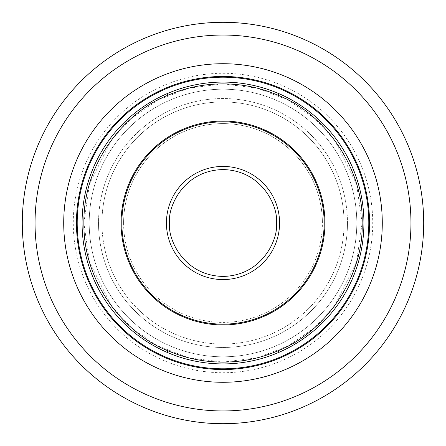 <?xml version="1.0" encoding="UTF-8"?>
<svg xmlns="http://www.w3.org/2000/svg" width="446" height="446" viewBox="0 0 446 446"><rect width="100%" height="100%" fill="white"/><g stroke="black" fill="none" stroke-linecap="round" stroke-linejoin="round"><path stroke-width="0.33" stroke-dasharray="2.23 1.67" d="M223 73.272A149.728 149.728 0 0 1 372.728 223A149.728 149.728 0 0 1 223 372.728A149.728 149.728 0 0 1 73.272 223A149.728 149.728 0 0 1 223 73.272M423.7 223A200.7 200.7 0 0 0 223 22.3A200.7 200.7 0 0 0 22.3 223A200.7 200.7 0 0 0 223 423.7A200.7 200.7 0 0 0 423.7 223M223 382.283A159.283 159.283 0 0 0 382.283 223A159.283 159.283 0 0 0 223 63.717A159.283 159.283 0 0 0 63.717 223A159.283 159.283 0 0 0 223 382.283M223 356.8A133.8 133.8 0 0 0 356.8 223A133.8 133.8 0 0 0 223 89.2A133.8 133.8 0 0 0 89.2 223A133.8 133.8 0 0 0 223 356.8A133.8 133.8 0 0 0 356.8 223A133.8 133.8 0 0 0 223 89.2A133.8 133.8 0 0 0 89.2 223A133.8 133.8 0 0 0 223 356.8M168.493 86.97A146.544 146.544 0 0 0 76.456 223A146.544 146.544 0 0 1 223 76.456A146.544 146.544 0 0 1 369.544 223A146.544 146.544 0 0 0 223 76.456A146.544 146.544 0 0 0 76.456 223A146.544 146.544 0 0 0 223 369.544A146.544 146.544 0 0 0 369.544 223A146.544 146.544 0 0 1 223 369.544A146.544 146.544 0 0 1 76.456 223A146.544 146.544 0 0 1 223 76.456A146.544 146.544 0 0 1 278.382 358.673M347.473 223A124.473 124.473 0 0 0 223 98.527A124.473 124.473 0 0 0 98.527 223A124.473 124.473 0 0 1 223 98.527A124.473 124.473 0 0 1 347.473 223A124.473 124.473 0 0 1 223 347.473A124.473 124.473 0 0 1 98.527 223A124.473 124.473 0 0 0 223 347.473A124.473 124.473 0 0 0 347.473 223M101.944 223A121.056 121.056 0 0 1 223 101.944A121.056 121.056 0 0 1 344.056 223A121.056 121.056 0 0 0 223 101.944A121.056 121.056 0 0 0 101.944 223A121.056 121.056 0 0 0 223 344.056A121.056 121.056 0 0 0 344.056 223A121.056 121.056 0 0 1 223 344.056A121.056 121.056 0 0 1 101.944 223M123.603 223A99.397 99.397 0 0 0 223 322.397A99.397 99.397 0 0 0 322.397 223A99.397 99.397 0 0 0 223 123.603A99.397 99.397 0 0 0 123.603 223A99.397 99.397 0 0 0 223 322.397A99.397 99.397 0 0 0 322.397 223A99.397 99.397 0 0 0 223 123.603A99.397 99.397 0 0 0 123.603 223A99.397 99.397 0 0 1 223 123.603A99.397 99.397 0 0 1 322.397 223M83.881 223L89.451 184.047L111.706 139.531L131.525 118.184L157.533 100.25L188.758 88.163L223 83.881L257.242 88.163L288.467 100.25L314.475 118.184L334.294 139.531L356.549 184.047L362.119 223L356.549 261.953L334.294 306.469L314.475 327.816L288.467 345.75L257.242 357.837L223 362.119L188.758 357.837L157.533 345.75L131.525 327.816L111.706 306.469L89.451 261.953L83.881 223M82.081 223A140.919 140.919 0 0 1 223 82.081A140.919 140.919 0 0 1 363.919 223A140.919 140.919 0 0 1 223 363.919A140.919 140.919 0 0 1 82.081 223M368.797 223A145.797 145.797 0 0 0 223 77.203A145.797 145.797 0 0 0 77.203 223A145.797 145.797 0 0 0 223 368.797A145.797 145.797 0 0 0 368.797 223"/><path stroke-width="0.67" d="M223 22.3A200.7 200.7 0 0 0 22.3 223A200.7 200.7 0 0 0 223 423.7A200.7 200.7 0 0 0 423.7 223A200.7 200.7 0 0 0 223 22.3M223 410.956A187.956 187.956 0 0 0 410.956 223A187.956 187.956 0 0 0 223 35.044A187.956 187.956 0 0 0 35.044 223A187.956 187.956 0 0 0 223 410.956M223 382.283A159.283 159.283 0 0 0 382.283 223A159.283 159.283 0 0 0 223 63.717A159.283 159.283 0 0 0 63.717 223A159.283 159.283 0 0 0 223 382.283M76.456 223A146.544 146.544 0 0 0 278.382 358.673A146.544 146.544 0 0 0 369.544 223A146.544 146.544 0 0 0 168.493 86.97A146.544 146.544 0 0 0 223 369.544A146.544 146.544 0 0 1 168.493 86.97A146.544 146.544 0 0 1 369.544 223A146.544 146.544 0 0 0 168.493 86.97M223 121.853A101.147 101.147 0 0 0 121.853 223A101.147 101.147 0 0 0 223 324.147A101.147 101.147 0 0 0 324.147 223A101.147 101.147 0 0 0 223 121.853M167.25 95.544C128.426 110.43 83.14 159.885 83.881 223C83.14 286.109 128.42 335.57 167.25 350.456A139.119 139.119 0 0 0 278.75 350.456C326.996 331.462 364.064 274.491 362.119 223C364.064 171.515 327.002 114.538 278.75 95.544A139.119 139.119 0 0 0 167.25 95.544L167.997 93.259A140.919 140.919 0 0 0 167.997 352.741L167.25 350.456M278.382 358.673A146.544 146.544 0 0 1 223 369.544A146.544 146.544 0 0 0 369.544 223M324.944 223A101.944 101.944 0 0 1 223 324.944A101.944 101.944 0 0 1 121.056 223A101.944 101.944 0 0 1 223 121.056A101.944 101.944 0 0 1 324.944 223M278.75 350.456L278.003 352.741A140.919 140.919 0 0 0 278.003 93.259L278.75 95.544M277.445 87.751A145.797 145.797 0 0 1 277.445 358.25A145.797 145.797 0 0 1 77.203 223A145.797 145.797 0 0 1 277.445 87.751M167.997 93.259A140.919 140.919 0 0 1 278.003 93.259M223 279.57A56.57 56.57 0 0 0 279.57 223A56.57 56.57 0 0 0 223 166.43A56.57 56.57 0 0 0 166.43 223A56.57 56.57 0 0 0 223 279.57M278.003 352.741A140.919 140.919 0 0 1 167.997 352.741M276.42 223C278.566 238.627 262.538 275.689 223 276.42C183.462 275.689 167.434 238.627 169.58 223C167.434 207.373 183.462 170.311 223 169.58C262.538 170.311 278.566 207.373 276.42 223"/></g></svg>
